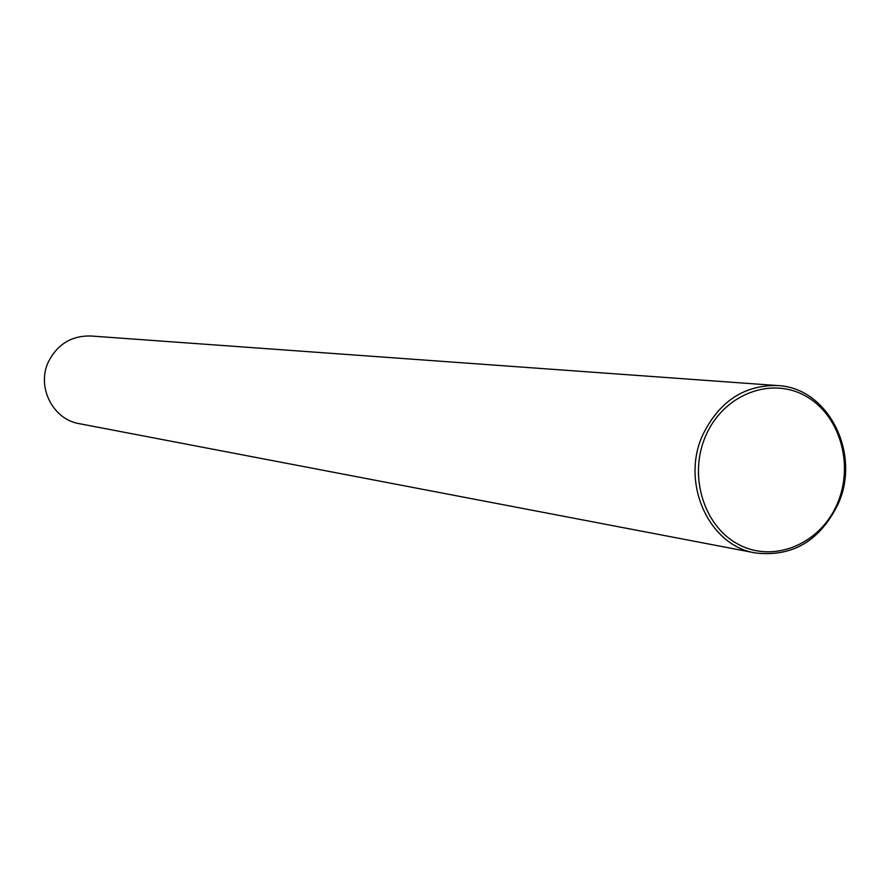 <?xml version="1.0" encoding="UTF-8"?>
<svg xmlns="http://www.w3.org/2000/svg" width="890" height="890" viewBox="0 0 890 890"><rect width="100%" height="100%" fill="white"/><g stroke="black" fill="none" stroke-linecap="round" stroke-linejoin="round"><path stroke-width="1.33" d="M777.437 385.559L90.78 335.986C71.801 335.575 57.75 344.03 48.65 361.34C36.179 386.316 52.577 419.457 79.277 423.673L755.477 552.946C708.785 545.793 680.349 482.725 702.911 434.609C719.354 401.312 744.196 384.97 777.437 385.559C828.312 387.473 861.52 453.811 837.935 504.43C819.779 541.02 792.3 557.196 755.477 552.946M705.792 435.677C687.892 475.961 704.09 527.536 739.712 545.047C775.09 563.159 820.558 543.479 837.301 503.684C854.556 464.157 839.415 413.683 804.415 395.405C769.683 376.537 723.158 395.127 705.792 435.677"/></g></svg>
